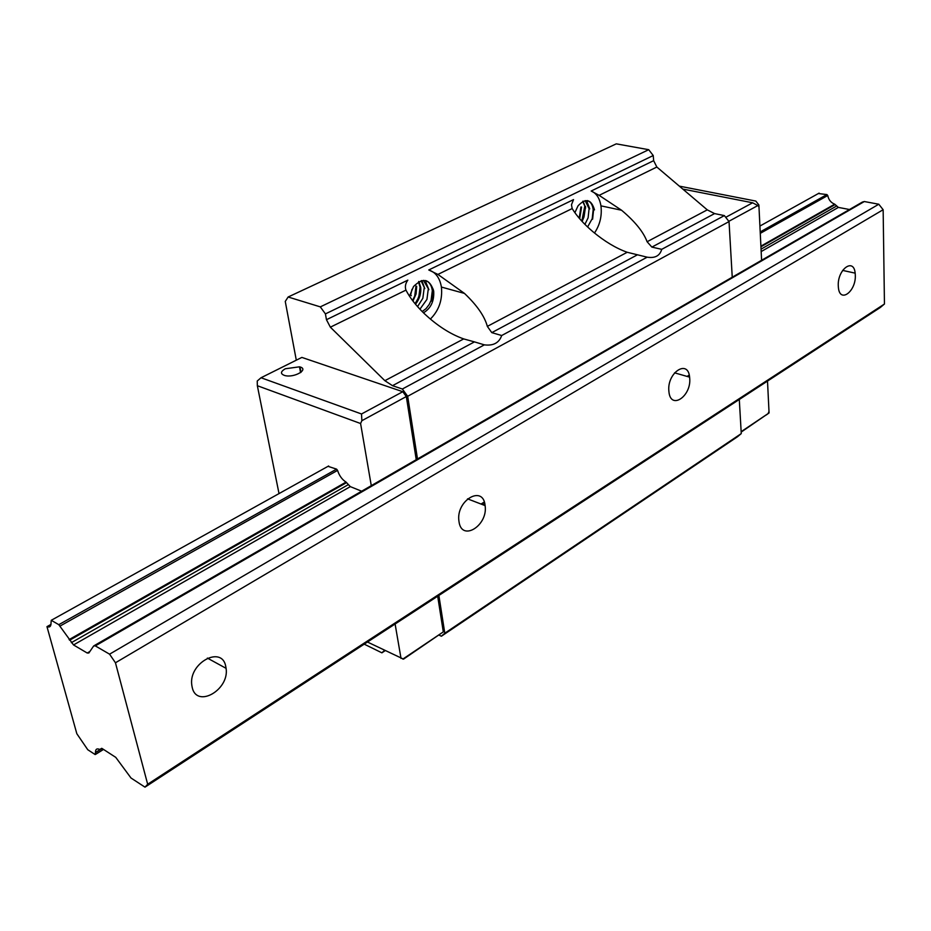 <?xml version="1.0" encoding="UTF-8"?>
<svg xmlns="http://www.w3.org/2000/svg" width="931" height="931" viewBox="0 0 931 931"><rect width="100%" height="100%" fill="white"/><g stroke="black" fill="none" stroke-linecap="round" stroke-linejoin="round"><path stroke-width="1.4" d="M192.182 687.276L191.798 685.146C188.376 662.942 221.974 644.88 225.756 666.41L226.082 668.342C229.631 689.883 196.581 708.817 192.182 687.276M458.983 521.476L458.913 520.976C455.853 500.459 483.026 484.527 485.063 505.277L485.109 505.614C488.263 525.608 461.462 542.261 458.983 521.476M668.865 391.067C666.91 372.633 688.021 358.749 689.603 377.136L689.696 378.114C691.593 396.234 670.716 410.396 668.947 391.904L668.865 391.067M838.272 285.794C837.4 269.35 853.75 257.328 855.158 273.144L855.31 275.215C856.136 291.415 839.948 303.634 838.412 287.737L838.272 285.794M147.668 784.251L115.456 662.779L109.579 654.179L95.311 645.893L93.682 645.939L88.852 652.992L87.235 653.027L73.526 644.95L58.793 624.678L51.263 620.302L51.03 622.804C51.1 626.412 49.75 627.692 46.969 626.644L76.831 733.721L87.77 749.734L95.171 754.564L95.474 752.504C95.439 749.222 96.824 748.187 99.617 749.408L102.259 748.617L115.758 757.357L131.015 778.013L144.992 787.149L147.668 784.251L884.45 304.006L883.147 209.719L878.783 204.226L864.329 201.538L862.362 202.085L94.287 645.59M115.456 662.779L883.147 209.719M109.579 654.179L878.783 204.226M849.479 209.522L838.389 207.404L834.688 204.192C830.952 202.69 828.625 199.804 827.74 195.51L826.903 194.579L818.396 193.532M144.992 787.149L880.342 307.474L884.45 304.006M367.466 642.029L403.542 659.125L443.296 631.893L437.686 596.212M300.003 366.977L301.004 372.319M416.238 459.681L406.323 396.548L402.786 391.707L301.865 357.411L261.029 377.753L361.519 413.981L361.868 420.696L360.588 423.524L257.34 385.713L279.021 493.593M392.498 385.678L384.864 380.686L463.696 338.919L474.461 341.886L392.498 385.678L402.355 389.018L407.673 396.28L417.495 458.96M296.302 360.181L285.258 301.446L288.133 297.001L320.299 306.869L325.419 313.898L326.455 319.705L330.365 327.188L384.864 380.686M384.526 650.362L381.896 652.829L364.207 644.147M438.873 595.444L444.797 633.208L441.399 636.222L439.153 635.175M444.797 633.208L741.262 433.59L739.295 399.48L741.262 433.59L737.399 436.814L441.399 636.222M288.133 297.001L616.264 143.851L648.709 149.693L653.236 155.535L653.643 160.667L656.844 167.033L707.269 209.859L714.589 213.595L724.376 215.596L729.031 221.59L732.243 277.217L729.031 221.59L407.673 396.28M653.643 160.667L591.173 191.03L599.133 195.347L621.571 210.243C634.989 221.508 643.496 232.005 647.092 241.734L651.875 247.099L661.72 249.333L724.376 215.596M647.161 257.177L627.203 252.278C616.078 248.309 604.673 241.466 592.977 231.761C583.714 223.871 576.778 216.143 572.169 208.567L571.483 204.762L573.531 199.606L428.76 269.978L437.919 274.424L464.476 293.416C476.975 305.252 484.597 316.237 487.344 326.385L491.789 332.635L501.693 335.521L647.161 257.177C655.028 258.422 659.881 255.804 661.72 249.333M463.696 338.919C450.336 334.159 437.209 325.722 424.303 313.619C415.982 305.577 409.861 297.745 405.951 290.111C404.787 286.795 405.427 283.466 407.836 280.138L326.455 319.705M474.461 341.886L484.353 344.854C493.36 345.983 499.132 342.876 501.693 335.521M402.355 389.018L484.353 344.854M385.155 650.676L381.896 652.829M591.173 191.03C596.364 193.159 599.622 198.094 600.949 205.856C602.124 215.783 599.971 224.837 594.49 233.018M653.236 155.535L325.419 313.898M428.76 269.978C435.603 272.178 439.816 277.88 441.41 287.062C442.644 299.794 438.966 310.465 430.366 319.077M422.197 311.559L426.049 308.627L429.226 304.449L431.065 300.48L432.321 290.647L433.683 291.031C429.691 278.776 422.965 277.287 413.504 286.55L409.512 296.209M433.683 291.031C434.323 301.074 430.913 308.336 423.454 312.804M587.601 226.966L592.221 218.669L593.187 209.591L594.502 209.882C591.232 199.141 585.739 197.791 578.035 205.832L574.881 212.687M648.709 149.693L320.299 306.869M426.77 281.022L425.746 281.953L428.888 289.692L423.454 280.371M421.848 280.568L424.792 288.552L421.08 280.766M418.845 281.43L420.719 287.411C421.231 293.602 419.485 299.2 415.494 304.228M412.526 300.504L414.702 296.093L416.006 286.096L416.669 286.283L416.11 293.87L412.957 301.062M411.339 295.697L410.652 295.011L411.979 289.32M415.075 303.727L418.764 297.187L420.067 287.225L418.519 281.884M417.542 306.613L422.849 298.269L424.129 288.366M419.928 309.22L426.945 299.375L428.213 289.506M432.321 290.647C431.612 285.328 429.4 281.965 425.665 280.568M587.065 201.887L589.742 208.858L589.079 208.707L585.157 200.607M583.015 201.084L585.657 207.974L582.748 201.457M579.187 218.168L580.909 206.95L581.572 207.089L579.664 218.738M582.096 221.438L584.005 216.981L584.982 207.822M584.901 224.348L588.101 217.831L589.079 208.707M593.187 209.591C592.523 204.645 590.591 201.631 587.391 200.572M328.026 466.338L336.58 469.131L337.569 470.399C339.268 475.706 342.096 479.605 346.053 482.095L350.312 486.622L361.647 491.207M679.327 186.13L755.821 201.073L758.881 204.983L761.593 260.273L758.963 206.659L757.822 205.565L752.632 202.783L682.795 189.074M741.146 431.693L768.075 413.597L768.994 411.444L767.505 381.07L769.064 412.933L766.213 415.017M728.822 221.322L757.822 205.565M725.715 217.33L752.632 202.783M741.169 432.1L768.075 413.597M401.028 658.438L395.105 624.003M371.283 485.645L360.588 423.524M406.323 396.548L361.868 420.696M443.296 631.893L402.797 659.113M402.786 391.707L361.519 413.981M285.293 368.757C280.394 371.667 280.231 373.925 284.805 375.542C294.452 378.172 309.697 369.048 299.491 366.826L285.293 368.757M257.34 385.713L257.235 381.023L261.029 377.753M584.749 206.31L581.817 221.147M584.005 216.993L585.564 206.484M592.605 219.227L593.757 208.253M419.928 285.561C420.556 291.659 419.125 297.466 415.657 302.994M431.065 300.48L431.74 301.109L433.241 289.238M95.311 645.893L864.329 201.538M87.235 653.027L89.865 651.502M73.526 644.95L350.312 486.622M761.162 251.579L838.389 207.404M71.315 642.681L348.136 484.737M761.046 249.147L836.422 206.135M69.639 640.214L346.6 482.595M760.93 246.796L835.165 204.552M69.08 639.609L346.053 482.095M760.895 246.156L834.688 204.192M59.863 626.156L337.569 470.399M760.266 233.355L827.74 195.51M58.793 624.678L336.58 469.131M760.208 231.924L826.903 194.579M51.263 620.302L328.655 465.977M759.917 226.058L819.117 193.124M46.969 626.644L50.984 624.41M95.672 754.133L103.364 749.339M99.989 749.385L101.688 748.326M656.844 167.033L599.133 195.347M647.092 241.734L707.269 209.859M714.589 213.595L651.875 247.099M437.919 274.424L572.169 208.567M487.344 326.385L627.203 252.278M637.304 254.885L491.789 332.635M405.951 290.111L330.365 327.188M481.036 504.043L484.295 502.03M687.078 376.415L689.231 375.077M482.747 504.707L484.725 503.485M688.777 376.904L689.51 376.438M95.695 754.308L103.504 749.432M95.474 752.504L101.968 748.454M842.636 270.409L855.158 273.144M674.556 372.831L689.603 377.136M467.548 498.841L485.109 505.614M207.38 658.089L226.082 668.342M420.067 287.225L420.719 287.411M464.476 293.416L441.41 287.062M621.571 210.243L600.949 205.856M300.573 372.621L299.491 366.826M588.148 200.84L587.065 201.876"/></g></svg>
